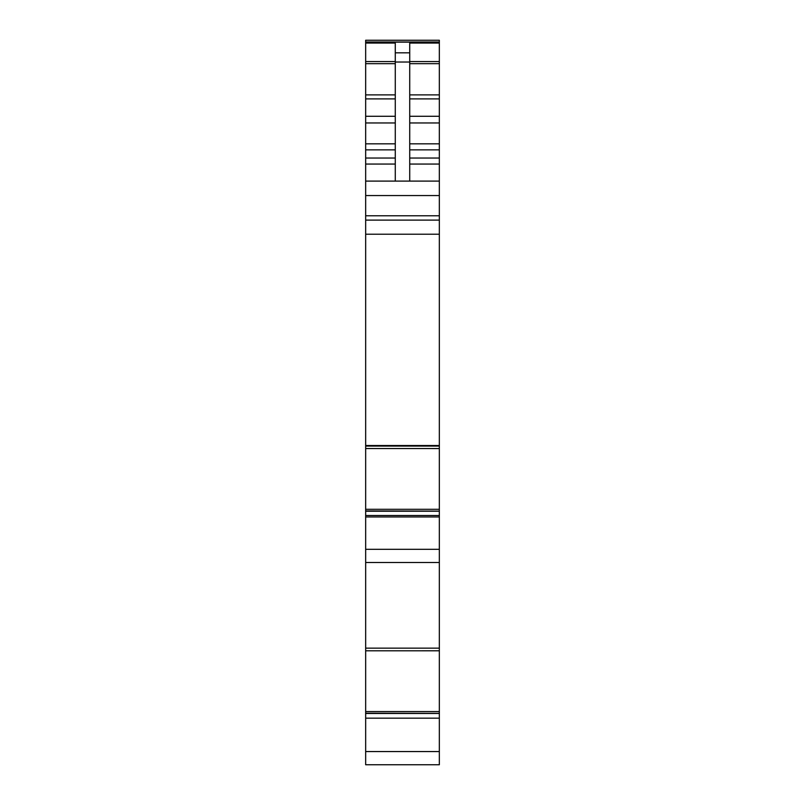 <?xml version="1.0" encoding="UTF-8"?>
<svg xmlns="http://www.w3.org/2000/svg" width="805" height="805" viewBox="0 0 805 805"><rect width="100%" height="100%" fill="white"/><g stroke="black" fill="none" stroke-linecap="round" stroke-linejoin="round"><path stroke-width="1.21" d="M439.339 509.303L365.661 509.303L365.661 220.107L439.339 220.107L439.339 711.56L365.661 711.56L365.661 764.75L372.524 764.75M365.661 711.56L365.661 648.136L439.339 648.136M365.661 509.303L365.661 648.136M365.661 448.536L439.339 448.556M365.661 220.107L365.661 215.78L439.339 215.78L439.339 40.25L365.661 40.25L365.661 61.572L395.275 61.572M365.661 61.572L365.661 215.78M439.339 220.107L439.339 215.78M439.339 511.105L365.661 510.944L439.339 511.105M439.339 650.792L365.661 650.812M439.339 711.56L439.339 764.75L431.389 764.75M439.339 713.361L365.661 713.2L439.339 713.361M373.44 764.75L375.05 764.75M365.661 764.75L439.339 764.75M365.661 718.171L439.339 718.171M365.661 562.494L439.339 562.494M365.661 445.527L439.339 445.527M365.661 181.105L439.339 181.105M395.275 181.105L395.275 43.068L365.661 43.068M395.275 52.828L409.725 52.828L409.725 43.068L439.339 43.068M365.661 40.25L439.339 40.25M409.725 52.828L409.725 181.105M365.661 751.558L439.339 751.558M439.339 713.461L365.661 713.461M439.339 713.411L365.661 713.411M365.661 549.312L439.339 549.312M365.661 516.961L439.339 516.961M365.661 515.502L439.339 515.502M439.339 511.215L365.661 511.215M439.339 511.155L365.661 511.155M365.661 446.071L439.339 446.071M365.661 234.215L439.339 234.215M365.661 195.555L439.339 195.555M365.661 164.059L395.275 164.059M365.661 158.042L395.275 158.042M365.661 149.851L395.275 149.851M365.661 143.833L395.275 143.833M365.661 122.954L395.275 122.954M365.661 116.282L395.275 116.282M365.661 98.894L395.275 98.894M365.661 94.889L395.275 94.889M365.661 63.676L395.275 63.676M365.661 42.142L439.339 42.142M409.725 61.572L439.339 61.572M409.725 63.676L439.339 63.676M409.725 94.889L439.339 94.889M409.725 98.894L439.339 98.894M409.725 116.282L439.339 116.282M409.725 122.954L439.339 122.954M409.725 143.833L439.339 143.833M409.725 149.851L439.339 149.851M409.725 158.042L439.339 158.042M409.725 164.059L439.339 164.059M395.275 62.025L409.725 62.025M365.661 41.981L439.339 41.981"/></g></svg>
